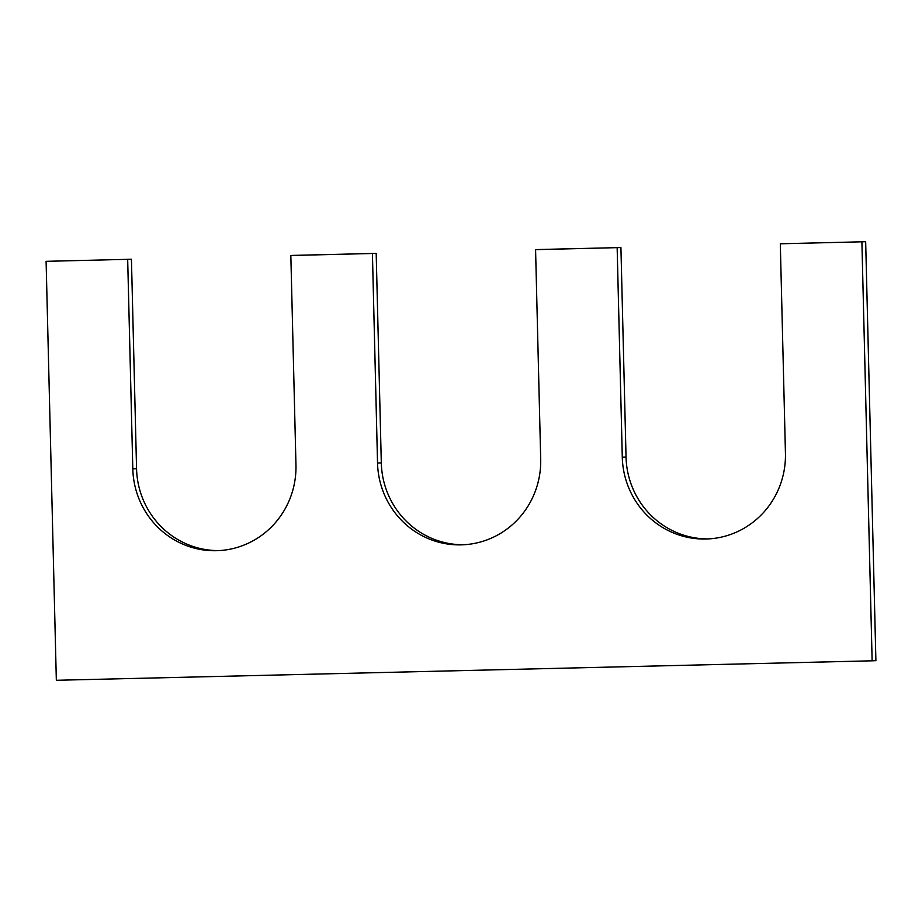 <?xml version="1.0" encoding="UTF-8"?>
<svg xmlns="http://www.w3.org/2000/svg" width="922" height="922" viewBox="0 0 922 922"><rect width="100%" height="100%" fill="white"/><g stroke="black" fill="none" stroke-linecap="round" stroke-linejoin="round"><path stroke-width="1.38" d="M708.638 538.897A83.821 81.597 88 0 1 626.038 457.035L622.281 457.174A83.821 81.597 88 0 0 706.759 538.99A83.821 81.597 88 0 0 785.44 453.278L780.312 243.788L865.666 241.714L780.312 243.788M865.666 241.714L875.9 660.671L872.131 660.809L861.897 241.841M219.159 550.584A83.821 81.597 88 0 1 136.56 468.722L131.443 259.243L46.1 261.329L56.334 680.286L872.131 660.809M46.1 261.329L131.443 259.243M463.904 544.741A83.821 81.597 88 0 1 381.305 462.879L376.188 253.4L294.602 255.348L290.833 255.486L295.962 464.965A83.821 81.597 88 0 1 217.281 550.676A83.821 81.597 88 0 1 132.803 468.86L127.674 259.382M290.833 255.486L376.188 253.4M626.038 457.035L620.921 247.557L539.347 249.505L535.578 249.643L540.695 459.121A83.821 81.597 88 0 1 462.014 544.833A83.821 81.597 88 0 1 377.536 463.017L372.419 253.538M535.578 249.643L620.921 247.557M622.281 457.174L617.152 247.695M136.56 468.722L132.803 468.86M381.305 462.879L377.536 463.017"/></g></svg>
